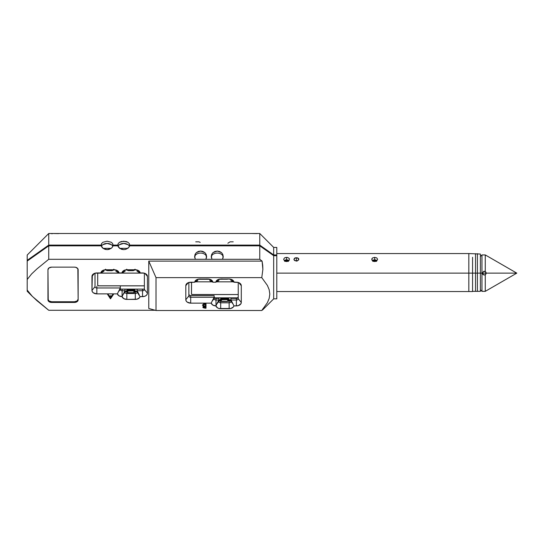 <?xml version="1.0" encoding="UTF-8"?>
<svg xmlns="http://www.w3.org/2000/svg" width="544" height="544" viewBox="0 0 544 544"><rect width="100%" height="100%" fill="white"/><g stroke="black" fill="none" stroke-linecap="round" stroke-linejoin="round"><path stroke-width="0.82" d="M373.034 261.12A1.999 1.414 180 0 1 374.68 260.515L374.68 261.528L373.551 261.344L372.599 260.841L371.742 259.291L372.599 257.904L374.68 257.373L374.68 259.848A2.938 2.074 0 0 0 372.368 260.637M372.599 257.904L374.68 257.373L376.754 257.904L377.611 259.291L376.754 260.841L374.68 261.528L373.551 261.344L371.967 260.114L371.967 258.522M284.94 261.12A1.999 1.414 180 0 1 286.586 260.508L286.586 261.528L285.457 261.344L284.505 260.841L283.648 259.291L284.512 257.904L286.586 257.373L286.586 259.848A2.938 2.074 0 0 0 284.281 260.637M285.45 257.509L287.722 257.509L289.299 258.522L289.299 260.114L287.708 261.344L286.586 261.528L284.505 260.841L283.648 259.291L284.512 257.904M296.371 257.672L296.371 261.134L294.114 259.971L293.923 259.291L294.644 258.121L297.31 257.788L298.819 259.291L297.31 260.984L294.644 260.569L293.923 259.291L295.433 257.788L298.105 258.121L298.636 258.645L298.636 259.971L296.371 261.134L296.371 257.672M472.559 273.136L472.559 269.416L472.559 273.136L475.538 273.136L475.538 253.66L475.538 291.346L477.414 291.346L477.414 253.66L477.414 291.346L480.386 291.346L480.386 273.136L472.559 273.136L472.559 291.536L276.794 291.536L472.559 291.536L472.559 273.136L468.826 273.136L468.826 291.536L468.826 273.136L472.559 273.136L472.559 257.264M276.794 253.558L468.826 253.558L468.826 273.136L468.826 253.558L480.386 254.048L480.386 273.136L480.386 254.048M276.794 273.136L468.826 273.136L276.794 273.136M32.402 296.446L27.2 290.095L27.2 291.244L32.402 296.446L48.736 310.284L155.23 310.284L48.736 310.284L36.965 300.689L31.593 295.623L27.2 290.095L27.2 261.072L48.736 245.834L27.2 261.072L48.736 245.834L48.736 245.106L48.736 245.834L101.225 245.834L101.136 245.106L48.736 245.106L48.736 233.498L48.736 245.106L27.2 260.331L27.2 261.072L27.2 255.027L27.2 260.331L48.736 245.106L101.136 245.106L101.592 243.535L102.891 242.277L107.114 241.203L111.33 242.277L112.622 243.535L113.084 245.106L117.776 245.106L118.232 243.535L119.53 242.277L123.753 241.203L127.969 242.277L129.261 243.535L129.635 245.834L259.767 245.834L273.666 255.666L273.666 254.932L259.767 245.106L259.767 245.834L273.666 255.666L276.794 255.694L273.666 255.7L276.794 255.7L276.794 298.826L276.794 255.7M472.559 269.416L472.559 259.638L472.559 269.416M298.636 258.645L298.819 259.291M288.66 260.841L286.586 261.528L286.586 260.508A1.999 1.414 180 0 1 288.225 261.12M288.891 260.637A2.938 2.074 0 0 0 286.586 259.848L286.586 257.373L287.708 257.509M289.299 258.522L289.299 260.114M287.708 260.005L284.505 260.454M284.736 261.385L286.586 260.508L288.429 261.385M376.985 260.637A2.938 2.074 0 0 0 374.68 259.848L374.68 257.373L376.754 257.904L377.611 259.291L376.754 260.841L375.802 261.344L374.68 261.528L374.68 260.515A1.999 1.414 180 0 1 376.319 261.12M376.754 260.454L374.68 259.848M372.83 261.385L374.68 260.515L376.523 261.385M477.414 273.136L480.386 273.136L480.386 291.346L475.538 291.346L475.538 273.136L477.414 273.136M472.559 291.346L475.538 291.346L472.559 291.346M484.344 271.306L485.268 271.578L485.268 254.932L485.268 271.578L486.071 272.66A1.829 1.829 0 0 0 483.412 271.538L485.268 271.578L486.132 273.136L482.474 273.136L483.412 271.538L485.262 271.578M485.268 271.578L486.132 273.136A1.829 1.829 0 0 0 486.071 272.666M481.957 273.136L480.386 273.136L481.957 273.136L481.957 291.346L481.957 273.136L482.474 273.136L481.957 273.136L481.957 254.932L481.957 273.136M486.071 272.66L486.132 273.136L516.8 273.136L486.132 273.136L485.268 274.693L485.268 291.346L485.268 274.693L484.344 274.965L482.725 274.067L482.474 273.136L483.412 271.538M482.474 273.136A1.829 1.829 0 0 0 485.894 274.047A1.829 1.829 0 0 0 486.132 273.136L485.268 274.693L484.344 274.965L483.024 274.448L482.474 273.136L486.132 273.136L485.268 274.693M485.262 274.693L484.35 274.965M484.344 274.965L483.412 274.74M483.412 274.734L482.474 273.142M52.537 233.607L51.762 233.77M58.63 233.607L53.836 233.532M112.628 246.024L112.812 246.384A5.97 4.223 0 0 0 107.107 243.42A5.97 4.223 0 0 0 101.408 246.384L101.592 246.024M129.261 243.535L129.724 245.106L128.928 247.289L125.8 249.356L123.746 249.648L119.904 248.52L117.864 245.834L112.996 245.834L117.864 245.834L117.776 245.106L113.084 245.106L112.288 247.289L110.956 248.52L107.107 249.648L103.265 248.52L101.225 245.834L48.736 245.834L101.225 245.834L101.592 243.535L102.891 242.277L107.114 241.203L111.33 242.277L112.622 243.535L112.996 245.834L117.864 245.834L118.232 243.535L119.53 242.277L121.468 241.475L126.038 241.482L127.969 242.277M129.268 246.024L129.452 246.384A5.97 4.223 0 0 0 123.746 243.42A5.97 4.223 0 0 0 118.048 246.384L118.232 246.024M27.2 290.938L27.2 279.494L31.62 273.931L36.992 268.872L48.736 259.298L259.767 259.298L259.767 245.834L129.635 245.834L259.767 245.834L259.767 245.106L129.724 245.106L259.767 245.106L259.767 233.498L259.767 245.106L273.666 254.932L273.666 247.398L273.666 255.666L276.794 255.694L276.794 247.432L276.794 255.694M273.666 254.959L276.794 254.959L273.666 254.959M119.673 248.356L127.826 248.356L119.673 248.356M103.034 248.356L111.187 248.356L103.034 248.356M257.128 233.607L252.341 233.532M233.22 241.822L230.085 241.822L227.875 243.236M200.206 242.379L198.88 241.822L195.745 241.822M127.969 244.657L123.746 243.42L119.53 244.657M111.33 244.657L107.107 243.42L102.891 244.657M194.82 257.904L195.065 254.374L196.33 252.62L198.281 251.464L200.614 251.063L202.939 251.471L204.884 252.627L206.149 254.374L206.577 256.469L205.87 259.284L195.344 259.284L194.636 256.469L195.065 254.374L196.33 252.62L200.614 251.063L204.884 252.627L206.149 254.374L206.394 257.904L205.87 259.284L195.33 259.257M206.557 256.945A5.97 4.223 0 0 0 200.607 253.069A5.97 4.223 0 0 0 194.657 256.945M211.46 257.904L211.704 254.374L212.969 252.62L214.921 251.464L217.253 251.063L219.579 251.471L221.53 252.627L222.788 254.374L223.217 256.469L222.51 259.284L211.983 259.284L211.276 256.469L211.704 254.374L212.969 252.62L217.253 251.063L221.53 252.627L222.788 254.374L223.033 257.904L222.51 259.284L211.97 259.257M223.196 256.945A5.97 4.223 0 0 0 217.246 253.069A5.97 4.223 0 0 0 211.296 256.945M125.542 291.468L126.84 291.849M135 291.849L136.598 291.468A1.843 1.299 180 0 1 135.3 291.849L135.3 293.515L126.84 293.515L126.84 292.04L126.84 293.515A1.843 1.299 0 0 1 125.004 292.21L125.004 289.163L125.004 290.748L122.142 290.748L122.142 289.163L122.142 290.748A1.843 1.299 0 0 1 120.306 289.442L120.306 286.314L120.306 287.973L96.852 287.973L96.852 286.314L96.852 287.973A1.843 1.299 0 0 1 95.01 286.674L95.01 273.197L95.01 286.674A1.843 1.299 180 0 0 96.852 287.973L96.852 293.869L117.354 293.869L119.014 295.841L122.046 296.636L123.746 298.629L126.84 299.411L136.945 299.207L139.488 297.738L140.094 296.643L144.412 296.378L146.003 295.63L147.064 294.501L147.438 293.182L147.438 276.406L147.064 275.08L146.003 273.958L144.412 273.21L140.175 272.945L138.618 270.681L135.3 269.763L125.059 270.001L122.441 271.708L121.965 272.945L119.034 272.945L118.558 271.708L115.94 270.001L105.699 269.763L102.381 270.681L100.824 272.945L94.982 273.21L92.33 275.08L91.963 290.414L92.33 291.734L93.391 292.856L96.852 293.869A4.889 3.461 0 0 1 91.963 290.414L95.01 286.674L91.963 290.414L91.963 276.406L94.404 273.408L91.963 276.406A4.889 3.461 0 0 1 92.861 274.407A4.889 3.461 0 0 1 96.852 272.945L100.824 272.945L103.251 270.225L101.198 272.741L103.863 271.368L103.863 270.014L103.863 271.368L100.824 272.945A4.889 3.461 0 0 1 101.708 271.225A4.889 3.461 0 0 1 105.699 269.763L114.158 269.763A4.889 3.461 0 0 1 118.15 271.225A4.889 3.461 0 0 1 119.034 272.945L115.994 271.368L115.994 270.014L115.994 271.368L118.66 272.741L116.606 270.225L119.034 272.945L121.965 272.945L124.399 270.225L122.339 272.741L125.004 271.368L125.004 270.014L125.004 271.368L121.965 272.945A4.889 3.461 0 0 1 122.849 271.225A4.889 3.461 0 0 1 126.84 269.763L135.3 269.763A4.889 3.461 0 0 1 139.291 271.225A4.889 3.461 0 0 1 140.175 272.945L142.542 272.945A4.889 3.461 0 0 1 146.54 274.407A4.889 3.461 0 0 1 147.438 276.406L147.438 293.182A4.889 3.461 0 0 1 142.542 296.643L140.094 296.643A4.889 3.461 0 0 1 135.3 299.411L126.84 299.411A4.889 3.461 0 0 1 122.046 296.636A4.889 3.461 0 0 1 117.354 293.869L96.852 293.869L96.852 287.973L120.306 287.973L117.354 293.869L120.306 287.973L120.306 289.442L118.232 291.985L120.306 289.442A1.843 1.299 180 0 0 122.142 290.748L122.046 296.636L122.142 290.748L125.004 290.748L122.142 296.419L125.004 290.748L125.004 292.21L122.93 294.753L125.004 292.21A1.843 1.299 180 0 0 126.84 293.515L126.84 299.411L126.84 293.515L135.3 293.515L135 291.849M188.863 294.318L189.4 295.236L190.699 295.616L214.152 295.616L214.152 297.248L214.152 295.616L190.699 295.616L190.699 297.248L190.699 295.616A1.843 1.299 180 0 1 188.863 294.318M214.152 297.085L215.288 298.289L218.851 298.384L218.851 300.016L218.851 298.384L215.995 298.384L215.995 300.016L215.995 298.384A1.843 1.299 180 0 1 214.152 297.085M218.851 299.853L219.388 300.771L221 301.152L220.694 302.79L220.694 301.152A1.843 1.299 180 0 1 218.851 299.853M228.371 301.152L230.452 300.771L230.989 299.853A1.843 1.299 180 0 1 229.146 301.152L229.146 302.79L220.694 302.79A1.843 1.299 0 0 1 218.851 301.485L218.851 300.016L215.995 300.016A1.843 1.299 0 0 1 214.152 298.717L214.152 297.248L190.699 297.248A1.843 1.299 0 0 1 188.863 295.95L188.863 282.472L188.863 295.95L185.81 299.69L186.184 301.009L187.238 302.131L190.699 303.144L211.201 303.144L212.86 305.116L215.9 305.912L217.593 307.904L219.048 308.482L230.792 308.482L233.335 307.013L233.94 305.912L238.265 305.653L240.91 303.776L241.284 302.457L241.284 285.682L240.91 284.356L238.265 282.486L234.022 282.22L232.465 279.956L229.146 279.038L218.912 279.276L217.376 279.956L215.812 282.22L212.881 282.22L212.405 280.983L209.787 279.276L197.764 279.276L195.146 280.983L194.67 282.22L188.829 282.486L186.184 284.356L185.81 285.682L185.81 299.69L185.81 285.682A4.889 3.461 0 0 1 186.708 283.682A4.889 3.461 0 0 1 190.699 282.22L194.67 282.22A4.889 3.461 0 0 1 195.554 280.5A4.889 3.461 0 0 1 199.546 279.038L208.005 279.038A4.889 3.461 0 0 1 211.997 280.5A4.889 3.461 0 0 1 212.881 282.22L215.812 282.22A4.889 3.461 0 0 1 216.696 280.5A4.889 3.461 0 0 1 220.694 279.038L229.146 279.038A4.889 3.461 0 0 1 233.145 280.5A4.889 3.461 0 0 1 234.022 282.22L230.989 280.643L230.989 279.29L230.989 280.643L233.648 282.016L231.594 279.5L233.648 282.016L236.388 282.22A4.889 3.461 0 0 1 240.387 283.682A4.889 3.461 0 0 1 241.284 285.682L238.836 282.683L241.284 285.682L241.284 302.457L238.231 298.717A1.843 1.299 0 0 1 236.388 300.016L230.989 300.016L230.989 298.384L237.096 298.289L238.231 297.085A1.843 1.299 180 0 1 236.388 298.384L236.388 300.016L236.388 298.384L230.989 298.384L230.989 301.485A1.843 1.299 0 0 1 229.146 302.79L229.146 301.152L228.371 301.152M101.932 247.289L101.225 245.834L48.736 245.834L48.736 259.298L259.767 259.298L262.092 261.12L148.77 261.12L148.77 308.462L148.77 261.12L156.012 277.63L261.773 277.63L267.396 285.444L269.164 289.673L269.81 294.066L269.171 298.432L267.403 302.668L261.773 310.502L156.012 310.502L156.012 277.63L156.012 310.502L148.77 308.462L156.012 310.502L261.773 310.502L262.868 309.482L262.711 308.972M74.467 302.444L77.064 301.682L78.139 299.846L77.86 268.743L75.874 267.342L74.467 267.145L51.619 267.145L49.028 267.906L47.954 269.736L48.232 300.839L50.218 302.246L51.619 302.444L74.467 302.444L74.467 301.75A3.672 2.598 180 0 0 78.139 299.152L77.064 300.988L74.467 301.75L74.467 302.444L51.619 302.444A3.672 2.598 0 0 1 47.954 299.846L47.954 269.736A3.672 2.598 0 0 1 51.619 267.145L74.467 267.145A3.672 2.598 0 0 1 78.139 269.736L78.139 299.846A3.672 2.598 0 0 1 74.467 302.444M110.514 298.799L113.41 294.481L112.812 294.481L111.887 295.868L109.12 295.868L108.215 294.481L107.617 294.481L110.439 298.799L113.41 294.481L112.812 294.481L111.887 295.868L109.12 295.868L108.215 294.481L107.617 294.481L110.514 298.799M206.006 303.885L203.633 303.953L202.409 305.109L203.585 306.218L203.055 306.605L203.028 307.612L206.006 308.203L206.006 303.885L206.006 308.176L204.816 308.176L206.006 308.203L206.006 303.885L204.354 303.885L202.409 305.109L203.585 306.218L202.878 307.136L204.816 308.176L202.878 307.108L203.218 307.788L206.006 308.176M273.666 298.874L273.666 255.666L259.767 245.834L129.635 245.834L128.928 247.289M118.572 247.289L117.864 245.834L112.996 245.834L112.288 247.289M262.596 309.951L273.666 298.88L273.666 255.666L259.767 245.834L259.767 259.298L262.092 261.12L262.711 265.254L262.868 269.416L261.773 277.63L156.012 277.63L148.77 261.12L262.092 261.12L262.868 269.416L261.773 277.63M267.403 302.668L261.773 310.502L262.868 309.482M267.396 285.444L269.164 289.673L269.81 294.066L269.171 298.432M48.736 259.298L48.736 245.834L27.2 261.072L27.2 279.494L31.62 273.931L36.992 268.872L48.736 259.298M51.619 301.75L51.619 302.444L51.619 301.75L74.467 301.75L51.619 301.75L49.028 300.988L47.954 299.152A3.672 2.598 180 0 0 51.619 301.75M223.217 257.285L222.761 255.673M211.732 255.673L211.276 257.285M206.577 257.285L206.122 255.673M195.092 255.673L194.636 257.285M128.418 247.867L125.8 249.356L123.746 249.648L121.7 249.356L119.082 247.867M111.778 247.867L109.16 249.356L107.107 249.648L105.06 249.356L102.442 247.867M197.71 280.643L197.71 279.29L197.71 280.643L194.67 282.22L197.105 279.5L195.044 282.016L197.71 280.643M209.848 279.29L209.848 280.643L212.881 282.22L209.848 280.643L209.848 279.29M218.851 280.643L218.851 279.29L218.851 280.643L215.812 282.22L218.246 279.5L216.186 282.016L218.851 280.643M238.231 282.472L238.231 298.717L238.231 282.472M210.453 279.5L212.507 282.016L210.453 279.5M238.231 298.717L241.284 302.457A4.889 3.461 0 0 1 236.388 305.912L236.388 300.016A1.843 1.299 180 0 0 238.231 298.717M188.251 282.683L185.81 285.682L188.251 282.683M233.063 304.028L230.989 301.485L230.989 300.016L233.063 304.028L230.989 300.016L236.388 300.016L236.388 305.912L233.94 305.912L233.063 304.028L233.94 305.912A4.889 3.461 0 0 1 229.146 308.686L229.146 302.79A1.843 1.299 180 0 0 230.989 301.485L233.063 304.028M185.81 299.69L188.863 295.95A1.843 1.299 180 0 0 190.699 297.248L190.699 303.144A4.889 3.461 0 0 1 185.81 299.69M229.146 308.686L220.694 308.686L220.694 302.79L229.146 302.79L229.146 308.686M212.078 301.26L211.201 303.144L190.699 303.144L190.699 297.248L214.152 297.248L212.078 301.26L214.152 297.248L214.152 298.717L212.078 301.26L214.152 298.717A1.843 1.299 180 0 0 215.995 300.016L215.995 305.694L218.851 300.016L218.851 301.485L216.777 304.028L218.851 301.485A1.843 1.299 180 0 0 220.694 302.79L220.694 308.686A4.889 3.461 0 0 1 215.9 305.912L215.9 305.912A4.889 3.461 0 0 1 211.201 303.144L212.078 301.26M216.777 304.028L215.995 305.694L215.995 300.016L218.851 300.016L216.777 304.028M203.585 306.184L202.409 305.082L203.585 306.184M203.551 304.429L205.462 304.3L202.953 305.082M203.449 307.251L203.993 306.469L205.462 306.347L203.422 307.095M205.462 307.761L203.422 307.129L205.462 306.347L205.462 307.761L203.85 307.646L203.463 306.932L205.462 306.374L205.462 307.761M205.462 305.932L203.952 305.884L202.953 305.109L205.462 304.3L205.462 305.932L203.578 305.789L203 304.912L205.462 304.327L205.462 305.932M142.542 289.163L142.542 290.748L137.142 290.748L137.142 289.163L137.142 292.21A1.843 1.299 0 0 1 135.3 293.515L135.3 299.411L135.3 293.515A1.843 1.299 180 0 0 137.142 292.21L140.094 296.643L137.142 292.21L137.142 290.748L139.216 294.753L137.142 290.748L142.542 290.748L142.542 289.163M137.142 270.014L137.142 271.368L140.175 272.945L137.142 271.368L137.142 270.014M144.384 273.197L144.384 289.442A1.843 1.299 0 0 1 142.542 290.748L142.542 296.643L142.542 290.748A1.843 1.299 180 0 0 144.384 289.442L147.438 293.182L144.384 289.442L144.384 273.197M125.174 291.101A1.843 1.299 180 0 0 126.752 291.849M144.99 273.408L147.438 276.406L144.99 273.408M137.748 270.225L139.801 272.741L137.748 270.225M113.397 294.481L110.514 298.772L113.397 294.481M109.405 296.283L111.588 296.283L109.405 296.283M110.486 297.962L109.405 296.31L111.588 296.283L110.486 297.962L109.405 296.31L111.588 296.31L110.486 297.962M227.093 301.403A1.802 1.272 180 0 0 228.895 300.132A0.585 0.415 180 0 1 228.303 300.546A1.21 0.857 0 0 1 227.093 301.403L228.303 300.546L227.093 299.69L221.809 299.751L221.061 300.546L221.809 301.335L227.093 301.403L222.278 301.403A1.21 0.857 0 0 1 221.061 300.546A1.21 0.857 0 0 1 222.278 299.69L227.093 299.69L227.093 298.853A1.802 1.272 0 0 1 228.895 300.132A1.802 1.272 0 0 1 227.093 301.403M227.807 279.038A1.21 0.857 0 0 1 227.093 279.201L227.95 278.95M206.625 279.038A1.21 0.857 0 0 1 205.911 279.201A1.802 1.272 180 0 0 206.795 279.038A1.802 1.272 0 0 1 205.911 279.201L206.768 278.95M227.977 279.038A1.802 1.272 0 0 1 227.093 279.201L222.278 279.201A1.802 1.272 0 0 1 221.394 279.038M222.278 301.403L222.278 301.403A1.802 1.272 180 0 1 220.476 300.132L220.476 299.356A1.802 1.272 180 0 1 222.278 298.078L222.278 299.69L222.278 298.853L227.093 298.853L227.093 299.69A1.21 0.857 0 0 1 228.303 300.546A0.585 0.415 0 0 0 228.895 300.132A1.802 1.272 180 0 0 227.093 298.853L227.093 298.078L227.093 298.853L222.278 298.853A1.802 1.272 180 0 0 220.476 300.132A1.802 1.272 0 0 1 222.278 298.853L222.278 298.078L227.093 298.078A1.802 1.272 180 0 1 228.895 299.356L228.895 300.132L228.759 298.867L227.78 298.18L222.278 298.078L220.789 298.642L220.606 299.826M220.476 299.826L218.851 299.826L220.476 299.826M230.989 299.826L228.895 299.826L230.989 299.826M214.547 297.888L237.837 297.888L214.547 297.888M214.486 297.833L237.898 297.833L214.486 297.833M191.536 282.22A0.782 0.551 0 0 0 191.502 282.384L191.502 294.012L191.984 294.494L238.231 294.535L192.284 294.562A0.782 0.551 0 0 1 191.502 294.012A0.782 0.551 180 0 0 192.284 294.535L238.231 294.562L191.984 294.522L191.502 294.012L191.563 282.173M195.412 281.833L212.146 281.833L195.412 281.833M216.553 281.833L233.288 281.833L216.553 281.833M221.422 278.95L227.093 279.201M200.24 278.95L201.096 279.201A1.802 1.272 0 0 1 200.212 279.038M201.096 279.201L205.911 279.201L201.096 279.201A1.21 0.857 0 0 1 200.382 279.038M207.074 279.038L199.934 279.038M222.278 279.201L222.278 279.201A1.21 0.857 0 0 1 221.564 279.038M228.256 279.038L221.109 279.038M135.082 291.407L133.28 292.856L128.466 292.856C125.521 291.856 127.282 291.958 126.664 291.407L126.664 290.625A1.802 1.272 180 0 1 128.466 289.36L128.466 290.136A1.802 1.272 180 0 0 126.664 291.407A1.802 1.272 180 0 0 128.466 292.686A1.21 0.857 0 0 1 127.255 291.822A1.21 0.857 0 0 1 128.466 290.965L128.466 290.136L133.28 290.136L133.28 290.965A1.21 0.857 0 0 1 134.497 291.822A0.585 0.415 0 0 0 135.082 291.407A1.802 1.272 180 0 0 133.28 290.136L128.466 290.136L128.466 290.965L133.28 290.965L133.28 289.36L128.466 289.36L133.28 289.36A1.802 1.272 180 0 1 135.082 290.632L133.974 289.456L133.28 289.36L133.28 290.136A1.802 1.272 0 0 1 135.082 291.407L135.082 290.632L135.082 291.407A1.802 1.272 0 0 1 133.28 292.686A1.802 1.272 180 0 0 135.082 291.407A0.585 0.415 180 0 1 134.497 291.822A1.21 0.857 0 0 1 133.28 292.686L134.497 291.822L133.28 290.965L128.003 291.033L127.344 292.155L128.466 292.686A1.802 1.272 0 0 1 126.664 291.407A1.802 1.272 0 0 1 128.466 290.136L128.466 289.36L127.622 289.51L126.976 289.918L126.793 291.101M134.484 269.763A1.21 0.857 0 0 1 133.28 270.477L134.497 269.62M113.302 269.763A1.21 0.857 0 0 1 112.105 270.477A1.802 1.272 180 0 0 113.723 269.763A1.802 1.272 0 0 1 112.105 270.477L113.315 269.62M134.905 269.763A1.802 1.272 0 0 1 133.28 270.477L128.466 270.477A1.802 1.272 0 0 1 126.847 269.763M126.664 291.101L125.004 291.101L126.664 291.101M137.142 291.101L135.082 291.101L137.142 291.101M136.66 269.899L134.871 269.899L136.66 269.899M126.881 269.899L125.48 269.899L126.881 269.899M115.518 269.899L113.689 269.899L115.518 269.899M105.699 269.899L104.339 269.899L105.699 269.899M120.306 289.163L144.384 289.163L120.306 289.163M120.306 289.109L144.384 289.109L120.306 289.109M98.478 285.845L97.696 285.294L97.696 273.666L98.178 273.149L144.031 273.108L98.478 273.108A0.782 0.551 0 0 0 97.696 273.666L97.696 285.294A0.782 0.551 0 0 0 98.478 285.845L144.384 285.845L98.478 285.845M97.696 285.26A0.782 0.551 180 0 0 98.478 285.818L144.384 285.818L98.478 285.818L97.696 285.26M128.466 292.686L133.28 292.686L128.466 292.686M127.255 269.62L128.003 270.416L133.28 270.477M106.073 269.62L107.284 270.477A1.802 1.272 0 0 1 105.665 269.763M107.284 270.477L112.105 270.477L107.284 270.477A1.21 0.857 0 0 1 106.087 269.763M113.9 269.205L112.105 270.654L107.284 270.654C104.339 269.654 106.1 269.749 105.488 269.205M128.466 270.477L128.466 270.477A1.21 0.857 0 0 1 127.269 269.763M135.082 269.205L133.28 270.654L128.466 270.654C125.521 269.654 127.282 269.749 126.664 269.205M480.386 256.496L481.957 254.932L485.268 254.932L516.8 273.136L485.268 291.346L481.957 291.346L480.386 289.775M273.666 247.398L259.767 233.498L48.736 233.498L27.2 255.027M276.794 247.432L273.666 247.432M273.666 298.833L276.794 298.833M228.895 300.132L227.093 301.573L222.278 301.573C219.327 300.58 221.095 300.676 220.476 300.132M220.476 300.193L218.912 300.193M228.895 300.193L230.921 300.193M126.67 291.468L125.004 291.468M135.082 291.468L137.142 291.468"/></g></svg>

